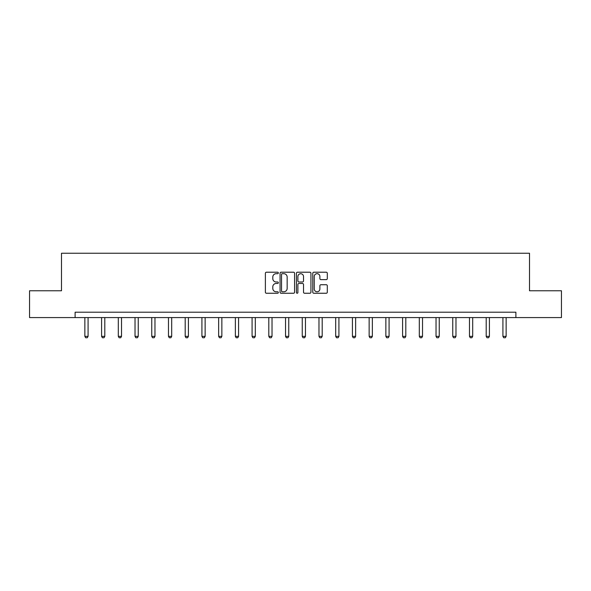 <?xml version="1.0" encoding="UTF-8"?>
<svg xmlns="http://www.w3.org/2000/svg" width="591" height="591" viewBox="0 0 591 591"><rect width="100%" height="100%" fill="white"/><g stroke="black" fill="none" stroke-linecap="round" stroke-linejoin="round"><path stroke-width="0.89" d="M278.346 272.946A0.739 0.739 0 0 0 277.615 272.215L266.43 272.215A1.049 1.049 0 0 0 265.381 273.264L265.381 292.205A1.049 1.049 0 0 0 266.43 293.254L277.615 293.254A0.739 0.739 0 0 0 278.346 292.515A0.739 0.739 0 0 0 277.615 291.784L276.167 291.784A3.369 3.369 0 0 1 272.798 288.415L272.798 286.834A3.369 3.369 0 0 1 276.167 283.473L277.615 283.473A0.739 0.739 0 0 0 278.346 282.734A0.739 0.739 0 0 0 277.615 281.996L276.167 281.996A3.369 3.369 0 0 1 272.798 278.627L272.798 277.053A3.369 3.369 0 0 1 276.167 273.685L277.615 273.685A0.739 0.739 0 0 0 278.346 272.946M326.247 279.632A1.049 1.049 0 0 0 327.303 278.575L327.303 273.264A1.049 1.049 0 0 0 326.247 272.215L313.836 272.215A1.049 1.049 0 0 0 312.779 273.264L312.779 292.205A1.049 1.049 0 0 0 313.836 293.254L326.247 293.254A1.049 1.049 0 0 0 327.303 292.205L327.303 285.785A1.049 1.049 0 0 0 326.247 284.729L320.935 284.729A1.049 1.049 0 0 0 319.886 285.785L319.886 288.969A2.815 2.815 0 0 1 317.072 291.784A2.815 2.815 0 0 1 314.257 288.969L314.257 276.499A2.815 2.815 0 0 1 317.072 273.685A2.815 2.815 0 0 1 319.886 276.499L319.886 278.575A1.049 1.049 0 0 0 320.935 279.632L326.247 279.632M75.109 317.574L29.55 317.574L29.55 290.772L61.494 290.772L61.494 253.251L529.506 253.251L529.506 290.772L561.45 290.772L561.45 317.574L515.891 317.574L515.891 312.211L75.109 312.211L75.109 317.574L515.891 317.574M294.577 273.264A1.049 1.049 0 0 0 293.528 272.215L281.109 272.215A1.049 1.049 0 0 0 280.06 273.264L280.06 292.205A1.049 1.049 0 0 0 281.109 293.254L293.528 293.254A1.049 1.049 0 0 0 294.577 292.205L294.577 273.264M297.472 272.215L309.891 272.215A1.049 1.049 0 0 1 310.94 273.264L310.94 292.205A1.049 1.049 0 0 1 309.891 293.254L304.572 293.254A1.049 1.049 0 0 1 303.523 292.205L303.523 284.522A1.049 1.049 0 0 0 302.474 283.473L298.943 283.473A1.049 1.049 0 0 0 297.894 284.522L297.894 292.515A0.739 0.739 0 0 1 297.155 293.254A0.739 0.739 0 0 1 296.423 292.515L296.423 273.264A1.049 1.049 0 0 1 297.472 272.215M282.269 273.685A0.739 0.739 0 0 0 281.53 274.423L281.53 291.045A0.739 0.739 0 0 0 282.269 291.784L283.791 291.784A3.369 3.369 0 0 0 287.16 288.415L287.16 277.053A3.369 3.369 0 0 0 283.791 273.685L282.269 273.685M303.523 276.551A2.815 2.815 0 0 0 300.708 273.736A2.815 2.815 0 0 0 297.894 276.551L297.894 280.947A1.049 1.049 0 0 0 298.943 281.996L302.474 281.996A1.049 1.049 0 0 0 303.523 280.947L303.523 276.551M84.86 317.574L84.86 336.353L88.081 336.353L88.081 317.574M88.081 336.353L87.276 337.749L85.665 337.749L84.86 336.353M101.586 317.574L101.586 336.353L104.799 336.353L104.799 317.574M104.799 336.353L103.994 337.749L102.391 337.749L101.586 336.353M118.311 317.574L118.311 336.353L121.524 336.353L121.524 317.574M121.524 336.353L120.719 337.749L119.109 337.749L118.311 336.353M135.029 317.574L135.029 336.353L138.242 336.353L138.242 317.574M138.242 336.353L137.444 337.749L135.834 337.749L135.029 336.353M151.754 317.574L151.754 336.353L154.968 336.353L154.968 317.574M154.968 336.353L154.162 337.749L152.559 337.749L151.754 336.353M168.472 317.574L168.472 336.353L171.693 336.353L171.693 317.574M171.693 336.353L170.888 337.749L169.277 337.749L168.472 336.353M185.197 317.574L185.197 336.353L188.411 336.353L188.411 317.574M188.411 336.353L187.606 337.749L186.002 337.749L185.197 336.353M201.923 317.574L201.923 336.353L205.136 336.353L205.136 317.574M205.136 336.353L204.331 337.749L202.72 337.749L201.923 336.353M218.64 317.574L218.64 336.353L221.854 336.353L221.854 317.574M221.854 336.353L221.056 337.749L219.446 337.749L218.64 336.353M235.366 317.574L235.366 336.353L238.579 336.353L238.579 317.574M238.579 336.353L237.774 337.749L236.171 337.749L235.366 336.353M252.084 317.574L252.084 336.353L255.305 336.353L255.305 317.574M255.305 336.353L254.499 337.749L252.889 337.749L252.084 336.353M268.809 317.574L268.809 336.353L272.023 336.353L272.023 317.574M272.023 336.353L271.217 337.749L269.614 337.749L268.809 336.353M285.534 317.574L285.534 336.353L288.748 336.353L288.748 317.574M288.748 336.353L287.943 337.749L286.332 337.749L285.534 336.353M302.252 317.574L302.252 336.353L305.466 336.353L305.466 317.574M305.466 336.353L304.668 337.749L303.057 337.749L302.252 336.353M318.977 317.574L318.977 336.353L322.191 336.353L322.191 317.574M322.191 336.353L321.386 337.749L319.783 337.749L318.977 336.353M335.695 317.574L335.695 336.353L338.916 336.353L338.916 317.574M338.916 336.353L338.111 337.749L336.501 337.749L335.695 336.353M352.421 317.574L352.421 336.353L355.634 336.353L355.634 317.574M355.634 336.353L354.829 337.749L353.226 337.749L352.421 336.353M369.146 317.574L369.146 336.353L372.36 336.353L372.36 317.574M372.36 336.353L371.554 337.749L369.944 337.749L369.146 336.353M385.864 317.574L385.864 336.353L389.077 336.353L389.077 317.574M389.077 336.353L388.28 337.749L386.669 337.749L385.864 336.353M402.589 317.574L402.589 336.353L405.803 336.353L405.803 317.574M405.803 336.353L404.998 337.749L403.394 337.749L402.589 336.353M419.307 317.574L419.307 336.353L422.528 336.353L422.528 317.574M422.528 336.353L421.723 337.749L420.112 337.749L419.307 336.353M436.032 317.574L436.032 336.353L439.246 336.353L439.246 317.574M439.246 336.353L438.441 337.749L436.838 337.749L436.032 336.353M452.758 317.574L452.758 336.353L455.971 336.353L455.971 317.574M455.971 336.353L455.166 337.749L453.556 337.749L452.758 336.353M469.476 317.574L469.476 336.353L472.689 336.353L472.689 317.574M472.689 336.353L471.891 337.749L470.281 337.749L469.476 336.353M486.201 317.574L486.201 336.353L489.414 336.353L489.414 317.574M489.414 336.353L488.609 337.749L487.006 337.749L486.201 336.353M502.919 317.574L502.919 336.353L506.14 336.353L506.14 317.574M506.14 336.353L505.335 337.749L503.724 337.749L502.919 336.353"/></g></svg>
